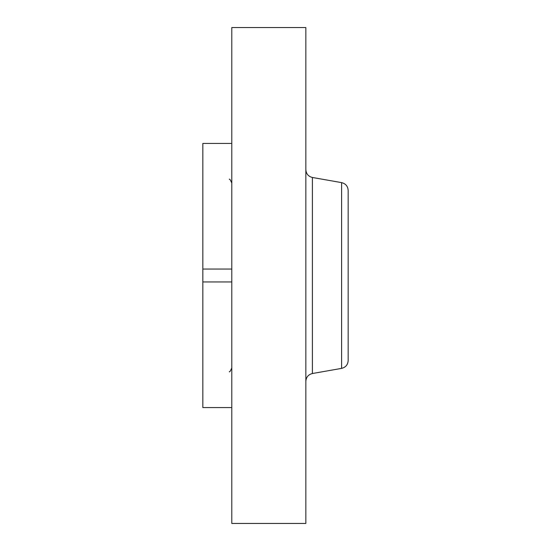 <?xml version="1.0" encoding="UTF-8"?>
<svg xmlns="http://www.w3.org/2000/svg" width="551" height="551" viewBox="0 0 551 551"><rect width="100%" height="100%" fill="white"/><g stroke="black" fill="none" stroke-linecap="round" stroke-linejoin="round"><path stroke-width="0.83" d="M348.163 360.561L348.163 190.439C347.867 186.252 345.677 183.648 341.606 182.622L341.606 368.378C345.677 367.352 347.867 364.748 348.163 360.561L348.163 247.606M348.163 190.439L348.163 217.314M305.846 493.097L305.846 27.55L231.792 27.55L231.792 523.45L305.846 523.45L305.846 493.097M231.792 407.582L202.837 407.582L202.837 281.954L231.792 281.954M231.792 269.046L202.837 269.046L202.837 281.954M231.792 143.418L202.837 143.418L202.837 269.046M341.606 368.378L312.403 373.523L312.403 177.477C308.333 176.451 306.149 173.847 305.846 169.66M341.606 182.622L312.403 177.477M312.403 373.523C308.333 374.549 306.149 377.153 305.846 381.34M229.299 179.289C229.609 178.676 230.442 179.936 231.792 183.063M229.299 371.711C229.609 372.324 230.442 371.064 231.792 367.937"/></g></svg>
